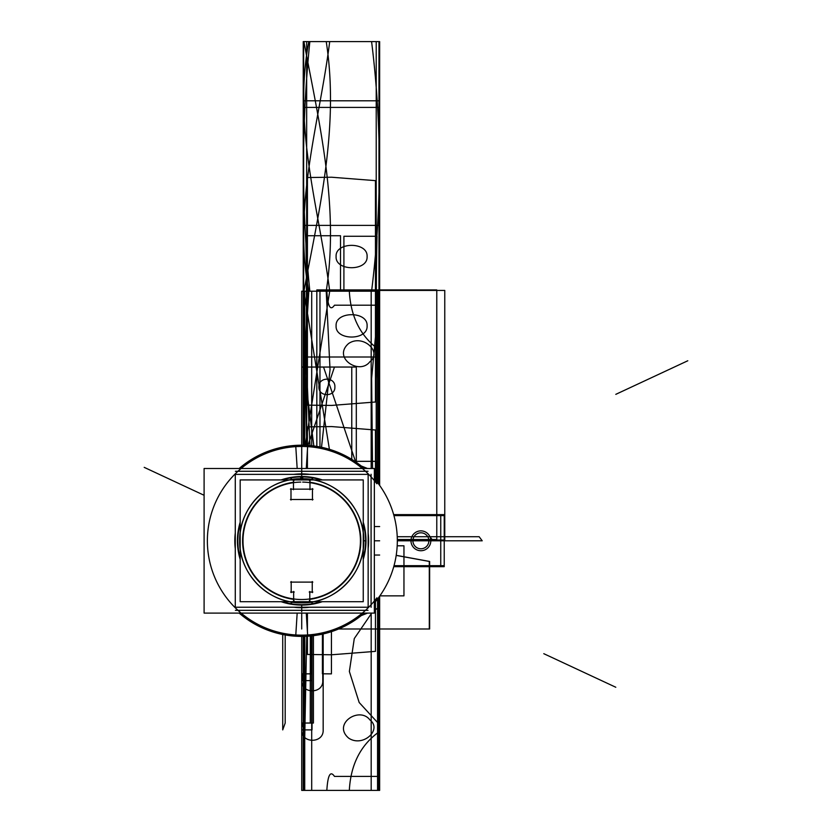 <?xml version="1.0" encoding="UTF-8"?>
<svg xmlns="http://www.w3.org/2000/svg" width="832" height="832" viewBox="0 0 832 832"><rect width="100%" height="100%" fill="white"/><g stroke="black" fill="none" stroke-linecap="round" stroke-linejoin="round"><path stroke-width="1.25" d="M393.661 514.613L444.226 514.613L444.226 566.665L393.754 566.665M421.398 532.834A7.987 7.987 0 0 1 428.875 540.8A7.987 7.987 0 0 1 421.398 548.766A7.987 7.987 0 0 1 412.911 540.8A7.987 7.987 0 0 1 421.398 532.834A7.987 7.987 0 0 1 428.875 540.8A7.987 7.987 0 0 1 421.398 548.766A7.987 7.987 0 0 0 428.875 540.8A7.987 7.987 0 0 0 421.398 532.834A7.987 7.987 0 0 1 428.875 540.8A7.987 7.987 0 0 1 421.398 548.766A7.987 7.987 0 0 0 428.875 540.8A7.987 7.987 0 0 0 421.398 532.834M420.389 548.766A7.987 7.987 0 0 1 412.911 540.8A7.987 7.987 0 0 1 420.389 532.834A7.987 7.987 0 0 0 412.911 540.8A7.987 7.987 0 0 0 420.389 548.766A7.987 7.987 0 0 1 412.911 540.8A7.987 7.987 0 0 1 420.389 532.834A7.987 7.987 0 0 0 412.911 540.8A7.987 7.987 0 0 0 420.389 548.766A7.987 7.987 0 0 1 412.911 540.8A7.987 7.987 0 0 1 420.389 532.834M393.942 515.611L444.226 515.611M394.025 565.666L444.226 565.666M440.752 514.613L440.752 566.665M420.264 550.711A9.932 9.932 0 0 0 430.82 540.8A9.932 9.932 0 0 0 420.264 530.889M421.512 530.889A9.932 9.932 0 0 0 410.966 540.8A9.932 9.932 0 0 0 421.512 550.711M240.178 601.702L240.178 479.929L363.251 479.929L363.251 601.702L240.178 601.702M309.785 599.362A59.114 59.114 0 0 0 309.982 482.269A59.114 59.114 0 0 1 309.785 599.362A59.114 59.114 0 0 0 309.982 482.269A59.114 59.114 0 0 1 309.785 599.362A59.114 59.114 0 0 0 309.982 482.269M293.457 482.269A59.114 59.114 0 0 0 293.654 599.362A59.114 59.114 0 0 1 293.457 482.269A59.114 59.114 0 0 0 293.654 599.362A59.114 59.114 0 0 1 293.457 482.269A59.114 59.114 0 0 0 293.654 599.362M376.886 597.823A94.349 94.349 0 0 1 238.108 610.48A94.349 94.349 0 0 1 238.108 471.12A94.349 94.349 0 0 1 376.886 483.777A94.349 94.349 0 0 0 238.108 471.12A94.349 94.349 0 0 0 238.108 610.48A94.349 94.349 0 0 0 376.886 597.823A94.349 94.349 0 0 1 238.108 610.48A94.349 94.349 0 0 1 238.108 471.12A94.349 94.349 0 0 1 376.886 483.777M305.729 604.552A63.877 63.877 0 0 1 282.443 601.702M240.178 557.939A63.877 63.877 0 0 1 240.178 523.661M282.35 479.929A63.877 63.877 0 0 1 305.729 477.048M374.348 613.101L204.1 613.101L204.1 468.499L374.348 468.499L374.348 613.101M297.71 477.048A63.877 63.877 0 0 1 321.079 479.929M363.251 523.661A63.877 63.877 0 0 1 363.251 557.939M320.996 601.702A63.877 63.877 0 0 1 297.71 604.552M306.27 613.101L307.715 636.21A95.597 95.597 0 0 1 239.169 613.101M306.27 468.499L307.715 445.39A95.597 95.597 0 0 0 239.169 468.499M297.17 468.499L295.714 445.39A95.597 95.597 0 0 1 364.26 468.499M297.17 613.101L295.714 636.21A95.597 95.597 0 0 0 364.26 613.101M374.348 478.639A95.597 95.597 0 0 1 374.348 602.961M371.082 607.318L371.082 474.282M368.056 471.276L235.383 471.276M368.056 610.324L235.383 610.324M293.457 479.991L293.457 489.726M313.009 489.154L290.43 489.154L313.009 489.154M290.992 488.592L290.992 500.053M290.43 499.481L313.009 499.481M312.447 500.053L312.447 488.592M309.982 489.726L309.982 479.991M300.737 479.929L300.685 476.528A64.282 64.282 0 0 0 281.07 479.929A64.282 64.282 0 0 1 300.685 476.528L300.737 479.929M300.768 482.092A58.708 58.708 0 0 0 251.035 570.43A58.708 58.708 0 0 0 352.404 570.43A58.708 58.708 0 0 0 302.661 482.092A58.708 58.708 0 0 1 352.404 570.43A58.708 58.708 0 0 1 251.035 570.43A58.708 58.708 0 0 1 300.768 482.092M302.702 479.929L302.754 476.528A64.282 64.282 0 0 1 322.358 479.929A64.282 64.282 0 0 0 302.754 476.528L302.702 479.929M240.178 522.226A64.282 64.282 0 0 0 240.178 559.374A64.282 64.282 0 0 1 240.178 522.226M281.154 601.702A64.282 64.282 0 0 0 322.286 601.702A64.282 64.282 0 0 1 281.154 601.702M363.251 559.374A64.282 64.282 0 0 0 363.251 522.226A64.282 64.282 0 0 1 363.251 559.374M300.726 479.534L302.702 479.534M305.895 607.235L305.916 607.568A66.903 66.903 0 0 1 293.81 607.235M305.895 474.365L305.916 474.032A66.903 66.903 0 0 0 293.81 474.365M235.279 548.704A66.903 66.903 0 0 1 235.279 532.896M297.534 474.365L297.513 474.032A66.903 66.903 0 0 1 309.618 474.365M297.534 607.235L297.513 607.568A66.903 66.903 0 0 0 309.618 607.235M368.15 532.896A66.903 66.903 0 0 1 368.15 548.704M302.089 476.497L290.794 477.454M288.142 477.953L290.774 477.433M315.297 477.953L312.645 477.454M312.666 477.433L301.34 476.497M293.894 480.917L289.89 477.578M293.457 480.553L290.326 477.942L293.457 480.553M309.546 480.917L313.539 477.578M309.982 480.553L313.102 477.942L309.982 480.553M309.785 601.63L309.785 591.479M309.213 592.041L312.811 592.041M312.25 592.613L312.25 581.547M312.811 582.119L290.628 582.119M291.19 581.547L291.19 592.613M290.628 592.041L294.216 592.041M293.654 591.479L293.654 601.63M301.319 605.072L313.217 604.063M312.416 604.178L315.619 603.574M314.392 603.834L315.162 603.678M291.023 604.178L287.82 603.574M302.12 605.072L290.222 604.063M288.278 603.678L289.047 603.834M309.348 600.704L313.342 604.053M309.785 601.068L312.915 603.689L309.785 601.068M294.091 600.704L290.087 604.053M293.654 601.068L290.524 603.689L293.654 601.068M239.793 536.9A62.046 62.046 0 0 0 301.714 602.846A62.046 62.046 0 0 0 363.646 536.9M240.178 548.766L239.668 540.8C238.815 573.955 268.559 603.71 301.714 602.846C334.87 603.71 364.624 573.955 363.771 540.8L363.251 548.766M313.612 601.702L289.827 601.702M363.646 544.7A62.046 62.046 0 0 0 301.714 478.754A62.046 62.046 0 0 0 239.793 544.7M363.251 532.834L363.771 540.8C364.624 507.645 334.87 477.89 301.714 478.754C268.559 477.89 238.815 507.645 239.668 540.8L240.178 532.834M289.682 479.929L313.747 479.929M235.279 607.235L235.279 474.365L368.15 474.365L368.15 607.235L235.279 607.235M351.77 459.358L351.77 367.047L301.714 367.047L301.714 445.203L301.714 367.047L301.714 445.203L301.714 367.047L351.77 367.047L351.77 459.358M318.916 386.901C318.427 376.605 335.379 376.605 334.89 386.901C335.379 397.207 318.427 397.207 318.916 386.901C318.427 376.605 335.379 376.605 334.89 386.901C335.379 397.207 318.427 397.207 318.916 386.901M334.464 367.047L307.965 445.411L334.464 367.047L356.304 367.047L334.464 367.047M301.714 463.892L301.714 445.203L301.714 463.892M356.304 462.311L356.304 367.047L356.304 462.311M379.87 595.858L403.957 595.858L403.957 545.802L397.186 545.802L403.957 545.802L403.957 595.858L379.87 595.858M379.642 485.42L379.642 291.2L379.642 485.42L379.642 291.2L379.642 485.42L379.642 291.2L379.642 485.42L379.642 291.2L379.642 485.42L379.642 291.2L379.642 485.42L379.642 291.2L379.642 485.42L379.642 291.2L379.642 485.42L379.642 291.2L371.634 378.446L372.549 468.499L371.634 378.446L379.642 291.2L303.243 291.2L349.326 291.2C350.719 317.262 360.818 336.929 379.642 350.189L379.642 481.811L377.946 483.111L379.642 481.811L379.642 350.189C360.818 336.929 350.719 317.262 349.326 291.2L326.83 291.2C327.798 306.571 330.346 311.23 334.485 305.198L379.642 305.198L379.642 485.42L379.642 291.2L379.642 485.42L379.642 291.2L379.642 485.42L379.642 291.2L379.642 485.42L379.642 305.198L334.485 305.198C330.346 311.23 327.798 306.571 326.83 291.2L303.243 291.2L303.243 445.214L303.243 291.2L379.642 291.2L303.243 291.2L379.642 291.2L303.243 291.2L303.243 445.214L303.243 291.2L309.972 445.557L303.243 291.2L303.243 445.214L303.243 291.2L371.592 291.2C381.888 208 381.888 124.8 371.592 41.6L303.243 41.6L303.243 291.2L371.592 291.2C381.888 208 381.888 124.8 371.592 41.6L303.243 41.6L303.243 445.214L303.243 291.2L303.243 445.214L303.243 291.2L303.243 445.214L303.243 291.2L379.642 291.2L379.642 41.6L303.243 41.6L303.243 291.2L379.642 291.2L379.642 41.6L303.243 41.6L303.243 445.214L303.243 291.2L379.642 291.2L303.243 291.2L379.642 291.2L303.243 291.2L303.243 445.214L303.243 291.2L379.642 291.2L303.243 291.2L379.642 291.2L303.243 291.2L303.243 445.214L303.243 291.2L379.642 291.2L379.642 41.6L309.847 41.6C301.392 124.8 301.392 208 309.847 291.2L379.642 291.2L379.642 41.6L309.847 41.6C301.392 124.8 301.392 208 309.847 291.2L379.642 291.2L303.243 291.2L379.642 291.2L303.243 291.2L303.243 445.214L303.243 291.2L379.642 291.2L303.243 291.2L379.642 291.2L303.243 291.2L303.243 445.214L303.243 291.2L379.642 291.2L379.642 41.6L303.243 41.6L303.243 291.2L379.642 291.2L379.642 41.6L303.243 41.6L303.243 445.214L303.243 291.2L379.642 291.2L303.243 291.2L303.243 445.214M374.348 540.8L379.642 540.8M303.628 291.2L303.628 445.224L303.628 291.2L379.257 291.2L303.628 291.2L379.257 291.2L303.628 291.2L303.628 41.6L303.628 291.2L379.257 291.2L379.257 41.6L303.628 41.6L379.257 41.6L379.257 291.2L303.628 291.2M379.257 484.89L379.257 291.2L379.257 484.89M436.779 539.521L436.779 289.921L316.826 289.921L316.826 446.399L316.826 289.921L316.826 446.399L316.826 289.921L436.779 289.921L316.826 289.921L436.779 289.921L436.779 539.521L436.779 289.921L436.779 539.521L397.311 539.521L436.779 539.521M303.243 636.386L303.243 790.4L379.642 790.4L379.642 596.18L379.642 790.4L379.642 596.18L379.642 790.4L326.83 790.4C327.798 775.029 330.346 770.37 334.485 776.402L379.642 776.402L334.485 776.402C330.346 770.37 327.798 775.029 326.83 790.4L349.326 790.4C350.719 764.338 360.818 744.671 379.642 731.411L379.642 724.786L359.164 702.489L349.367 671.466L354.286 638.56L371.706 613.101L354.286 638.56L349.367 671.466L359.164 702.489L379.642 724.786L379.642 731.411C360.818 744.671 350.719 764.338 349.326 790.4L303.243 790.4L379.642 790.4L303.243 790.4L303.243 636.386M355.607 461.833L323.554 367.047L301.714 367.047L323.554 367.047L355.607 461.833M379.642 474.989L374.348 474.989L379.642 474.989L379.642 481.614L379.642 474.989M376.792 481.614L379.642 481.614L376.792 481.614M379.642 225.389L303.243 225.389L303.243 357.011L379.642 357.011L379.642 225.389L303.243 225.389L303.243 357.011L379.642 357.011L379.642 225.389M367.099 256.537C368.035 271.43 335.161 271.43 336.097 256.537C335.161 241.644 368.035 241.644 367.099 256.537C368.035 271.43 335.161 271.43 336.097 256.537C335.161 241.644 368.035 241.644 367.099 256.537M336.097 325.863C335.161 310.97 368.035 310.97 367.099 325.863C368.035 340.756 335.161 340.756 336.097 325.863C335.161 310.97 368.035 310.97 367.099 325.863C368.035 340.756 335.161 340.756 336.097 325.863M303.243 107.411L379.642 107.411L379.642 100.786L303.243 100.786L303.243 107.411L379.642 107.411L379.642 100.786L303.243 100.786L303.243 107.411M374.348 526.562L379.642 526.562L374.348 526.562M379.642 555.038L374.348 555.038L379.642 555.038M361.213 465.972L367.536 468.499L361.213 465.972M369.928 361.67C359.414 375.658 332.103 357.614 348.67 343.481C362.97 333.809 382.564 352.05 369.928 361.67C359.414 375.658 332.103 357.614 348.67 343.481C362.97 333.809 382.564 352.05 369.928 361.67M374.348 610.688L379.642 606.414L379.642 599.789L377.946 598.489L379.642 599.789L379.642 606.414L374.348 610.688M367.536 613.101L361.213 615.628L367.536 613.101M348.67 738.119C332.103 723.986 359.414 705.942 369.928 719.93C382.564 729.55 362.97 747.791 348.67 738.119C332.103 723.986 359.414 705.942 369.928 719.93C382.564 729.55 362.97 747.791 348.67 738.119M429.634 561.454L396.209 555.329L429.634 561.454L429.634 628.992L429.634 561.454M301.714 613.101L301.714 628.992L301.714 613.101M338.614 628.992L429.634 628.992L338.614 628.992L429.291 628.992L429.291 561.454L396.198 555.402L429.291 561.454L396.198 555.402L429.291 561.454L429.291 628.992L429.291 561.454L429.291 628.992L338.614 628.992M303.243 41.6L303.243 291.2L303.243 41.6L303.243 291.2L379.642 291.2L379.642 41.6L303.243 41.6L303.243 291.2L379.642 291.2L379.642 41.6L303.243 41.6L303.243 291.2L379.642 291.2L379.642 41.6L303.243 41.6L303.243 291.2L379.642 291.2L379.642 41.6L303.243 41.6L303.243 291.2L379.642 291.2L379.642 41.6L303.243 41.6L303.243 291.2L379.642 291.2L379.642 41.6L303.243 41.6L303.243 291.2L379.642 291.2L379.642 41.6L303.243 41.6L303.243 291.2L379.642 291.2L379.642 41.6L303.243 41.6L303.243 291.2L379.642 291.2L379.642 41.6L303.243 41.6M326.227 291.2L330.034 369.71L321.516 447.273L330.034 369.71L326.227 291.2L378.976 291.2L326.227 291.2C339.487 205.858 318.926 121.961 303.909 41.6C318.926 121.961 339.487 205.858 326.227 291.2M378.976 484.494L378.976 291.2L303.909 291.2L329.399 449.301L303.909 291.2L378.976 291.2L303.909 291.2L378.976 291.2L378.976 41.6L326.227 41.6C339.487 126.932 318.926 210.85 303.909 291.2L303.909 445.224L303.909 291.2C318.926 210.85 339.487 126.932 326.227 41.6L378.976 41.6L303.909 41.6L378.976 41.6L378.976 291.2L378.976 41.6L378.976 291.2L340.517 291.2L340.517 235.737L305.75 235.737C307.133 295.838 306.519 355.93 303.909 416L304.325 445.234L303.909 416C306.519 355.93 307.133 295.838 305.75 235.737L340.517 235.737L340.517 291.2L378.976 291.2L378.976 484.494M308.818 41.6C292.542 127.171 319.384 209.383 329.711 291.2L379.111 291.2L379.111 41.6L308.818 41.6C292.542 127.171 319.384 209.383 329.711 291.2L379.111 291.2L379.111 41.6L308.818 41.6M329.711 41.6C319.384 123.427 292.531 205.618 308.818 291.2L379.111 291.2L379.111 41.6L329.711 41.6C319.384 123.427 292.531 205.618 308.818 291.2L379.111 291.2L379.111 41.6L329.711 41.6M308.818 291.2L304.127 369.21L313.83 445.973L304.127 369.21L308.818 291.2L379.111 291.2L308.818 291.2M379.111 484.682L379.111 291.2L329.711 291.2L305.292 445.266L329.711 291.2L379.111 291.2L303.763 291.2L303.763 445.224L303.763 291.2L379.122 291.2L379.122 484.692M304.855 723.05L313.414 723.05L313.414 635.679L313.414 723.05L304.855 723.05M304.814 636.345L304.814 722.987L304.814 636.345M301.714 723.05L304.179 729.893L304.179 636.366L304.179 729.893L301.714 723.05L310.315 722.987L310.315 636.012L310.274 723.05L301.714 723.05L301.714 636.397L301.714 729.893L312.042 729.893L312.042 635.835L312.042 729.893L312.042 635.835L312.042 729.893L301.714 729.893C301.049 743.725 323.835 743.725 323.17 729.893L323.17 633.963L323.17 729.893C323.835 743.725 301.049 743.725 301.714 729.893L312.042 729.893L301.714 729.893L301.714 636.397L301.714 723.05M282.724 729.893L285.189 723.05L285.189 634.962L285.189 723.05L282.724 729.893L282.724 634.494L282.724 729.893M306.665 416L306.665 291.2L306.665 416M376.22 480.896L376.22 291.2L306.665 291.2L376.22 291.2L306.665 291.2L376.22 291.2L376.22 41.6L306.665 41.6L306.665 445.328L306.665 291.2L376.22 291.2L376.22 41.6L306.665 41.6L306.665 291.2L376.22 291.2L306.665 291.2L376.22 291.2L376.22 41.6L306.665 41.6L306.665 291.2L306.665 41.6L376.22 41.6L376.22 480.896M204.1 495.279L144.206 467.355L204.1 495.279M615.794 394.347L687.794 360.766L615.794 394.347M303.69 291.2L306.717 445.328L303.69 291.2L303.69 445.224L303.69 291.2L379.194 291.2L303.69 291.2M379.194 484.796L379.194 291.2L379.194 484.796M306.717 636.272L303.69 790.4L379.194 790.4L379.194 596.804L379.194 790.4L377.645 598.894L379.194 790.4L303.69 790.4L379.194 790.4L303.69 790.4L306.717 636.272M615.794 687.253L543.785 653.682L615.794 687.253M377.645 482.706L379.194 291.2L377.645 482.706M303.69 636.376L303.69 790.4L303.69 636.376M363.251 540.8L365.997 540.8L363.251 540.8M331.614 426.566L307.424 426.868L307.424 445.37L307.424 426.868L331.614 426.566L375.461 429.998L331.614 426.566M307.424 450.06L307.424 468.499L307.424 450.06M307.424 613.101L307.424 631.54L307.424 613.101M307.424 636.23L307.424 654.462L331.635 654.774L375.461 651.362L375.461 601.64L375.461 651.362L331.635 654.774L307.424 654.462L307.424 636.23M375.461 479.96L375.461 429.998L375.461 479.96M307.424 405.132L331.614 405.434L375.461 402.002L375.461 180.638L331.635 177.226L307.424 177.538L307.424 405.132L331.614 405.434L375.461 402.002L375.461 180.638L331.635 177.226L307.424 177.538L307.424 405.132M301.714 479.929L301.714 421.45M378.976 416C376.272 356.106 375.627 296.192 377.042 236.267L343.907 236.267L343.907 291.2L303.909 291.2L343.907 291.2L343.907 236.267L377.042 236.267C375.627 296.192 376.272 356.106 378.976 416L377.187 482.123L378.976 416M444.766 540.02L444.766 290.42L319.966 290.42L319.966 446.961L319.966 290.42L319.966 446.961L319.966 290.42L444.766 290.42L319.966 290.42L444.766 290.42L444.766 540.02L444.766 290.42L444.766 540.02L397.311 540.02L444.766 540.02M376.875 481.728L377.104 461.344L354.858 461.334L377.104 461.344L376.875 481.728M397.311 540.8L482.206 540.8L479.138 536.723L397.228 536.723L479.138 536.723L397.228 536.723L479.138 536.723L482.206 540.8L479.138 536.723L482.206 540.8L397.311 540.8L482.206 540.8L397.311 540.8L433.014 540.8L429.946 536.723L397.228 536.723L429.946 536.723L397.228 536.723L429.946 536.723L433.014 540.8L429.946 536.723L433.014 540.8L397.311 540.8M322.41 634.13L322.41 673.795L331.427 673.868L331.427 631.665L331.427 673.868L322.41 673.795L322.41 634.13M301.714 636.397L301.714 673.868L304.179 680.628L304.179 636.366L304.179 680.628L301.714 673.868L310.742 673.795L310.742 635.97L310.7 673.868L301.714 673.868L301.714 636.397L301.714 680.628L311.646 680.628L311.646 635.877L311.646 680.628L311.646 635.877L311.646 680.628L301.714 680.628C301.07 694.21 323.419 694.21 322.774 680.628L322.774 634.046L322.774 680.628C323.419 694.21 301.07 694.21 301.714 680.628L311.646 680.628L301.714 680.628L304.179 673.868L304.179 636.366L304.179 673.868L301.714 680.628L301.714 636.397L301.714 790.4L377.562 790.4L377.562 598.988L377.562 790.4L301.714 790.4M301.714 611.728L301.714 605.082M376.189 480.854L375.96 461.354L354.89 461.354L375.96 461.354L376.189 480.854M306.925 461.354L306.842 468.499L306.925 461.354M378.882 484.37L378.882 291.2L304.002 291.2L304.002 445.224L304.002 291.2L378.882 291.2L378.882 484.37M303.763 636.376L303.763 790.4L379.122 790.4L379.122 596.908L379.122 790.4L303.763 790.4L303.763 636.376M378.882 790.4L378.882 597.23L378.882 790.4L304.002 790.4L378.882 790.4M304.002 636.376L304.002 790.4L304.002 636.376M371.186 468.499L371.186 291.2L311.698 291.2L311.698 445.723L311.698 291.2L371.186 291.2L371.186 468.499M378.165 483.402L378.165 291.2L304.72 291.2L304.72 445.245L304.72 291.2L378.165 291.2L378.165 483.402M311.698 635.877L311.698 790.4L371.186 790.4L371.186 613.101L371.186 790.4L311.698 790.4L311.698 635.877M303.628 636.376L303.628 790.4L379.257 790.4L379.257 596.71L379.257 790.4L303.628 790.4L303.628 636.376M378.165 790.4L378.165 598.198L378.165 790.4L304.72 790.4L378.165 790.4M304.72 636.355L304.72 790.4L304.72 636.355M301.714 291.2L377.562 291.2L377.562 482.612L377.562 291.2L301.714 291.2L301.714 445.203M379.642 291.2L379.642 41.6L379.642 291.2L303.243 291.2L379.642 291.2"/></g></svg>
